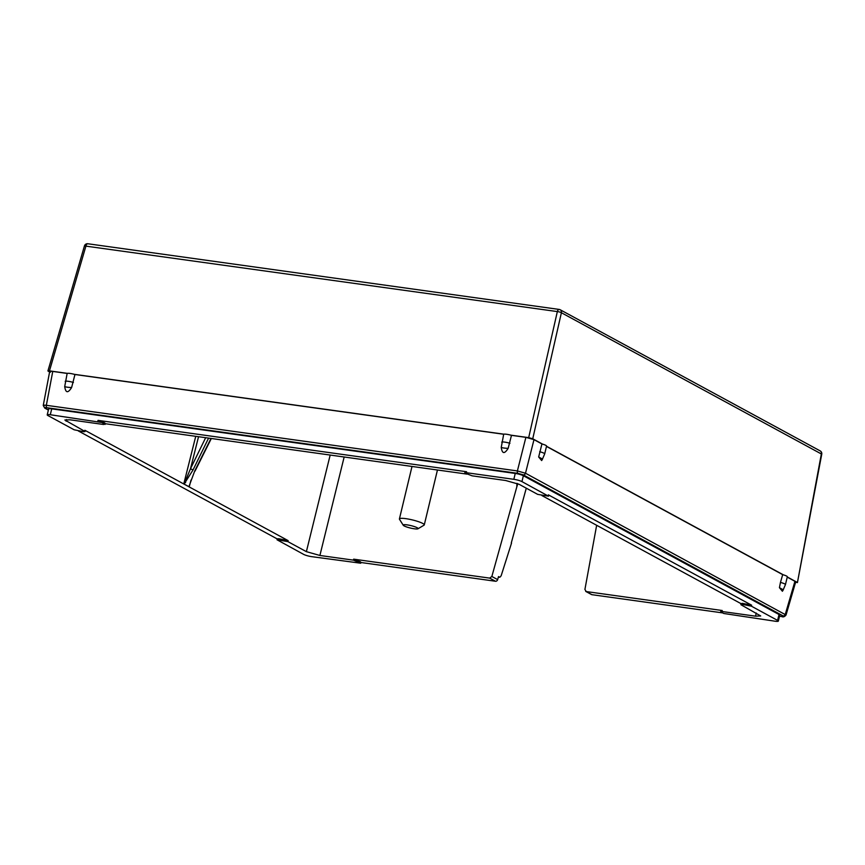 <?xml version="1.0" encoding="UTF-8"?>
<svg xmlns="http://www.w3.org/2000/svg" width="865" height="865" viewBox="0 0 865 865"><rect width="100%" height="100%" fill="white"/><g stroke="black" fill="none" stroke-linecap="round" stroke-linejoin="round"><path stroke-width="1.3" d="M188.905 486.681L194.755 470.928L188.905 486.681L184.115 484.076L193.014 469.987L190.495 468.733L184.115 484.076M306.383 551.654L287.872 541.609L277.049 539.792L303.615 554.368A6.131 0.995 -166.5 0 0 311.724 556.66L360.748 563.212L353.439 560.142L319.899 555.471L306.383 551.654L330.181 455.044M84.857 430.273L84.597 431.246L64.864 420.022L70.011 419.806L103.551 424.488L104.73 424.066L101.843 422.498L50.3 414.735A6.131 0.995 -166.5 0 0 47.218 414.865A6.131 0.995 -166.5 0 0 47.953 415.568L74.141 429.786L83.429 431.667L84.965 431.603L84.857 430.273L288.132 540.625L287.872 541.609M519.184 484.335L537.684 494.38L548.507 496.186L521.952 481.61A6.131 0.995 -166.5 0 0 513.842 479.318L466.354 472.701L465.175 473.123L472.117 475.837L505.668 480.507L519.184 484.335M740.786 603.532L541.858 495.537M740.959 604.732L760.692 615.945L755.556 616.172L722.005 611.501L720.837 611.912L723.724 613.48L775.267 621.243A6.131 0.995 -166.5 0 0 778.349 621.113A6.131 0.995 -166.5 0 0 777.603 620.41L751.415 606.192L742.138 604.311L740.959 604.732L740.808 603.402M105.27 423.709L467.003 474.117M498.391 577.031L499.624 577.204L498.521 576.598L497.645 579.626A2.044 1.73 118.5 0 1 495.461 581.248L360.921 562.499M495.461 581.248L489.677 578.112L353.666 559.158L360.618 561.872L360.748 563.212M288.132 540.625L278.833 538.744L278.595 539.728M277.049 539.792L277.287 538.819L278.833 538.744M277.254 538.949L78.337 430.954M722.653 612.896L591.995 594.698A2.044 1.73 118.5 0 1 591.498 594.536L585.778 591.433M596.655 525.293L584.913 589.454L586.221 591.563L722.232 610.517L722.005 611.501M721.064 610.928L722.232 610.517M548.507 496.186L548.378 494.856L751.653 605.208L751.415 606.192M741.175 603.748L742.354 603.327L751.653 605.208M104.968 423.082L105.098 424.412L104.968 423.082L102.081 421.514L101.843 422.498M464.808 472.777L465.046 471.793L466.592 471.728L466.354 472.701M102.081 421.514L98.026 420.368L466.592 471.728M720.696 610.582L720.837 611.912M47.218 414.865L48.635 408.983A6.131 0.995 13.5 0 1 51.716 408.853L515.248 473.436A6.131 0.995 13.5 0 1 523.368 475.728L779.019 614.518A6.131 0.995 13.5 0 1 779.754 615.22L778.349 621.113M585.713 591.401L591.995 594.698M489.677 578.112L491.85 576.479L516.783 486.984L516.967 483.351M517.811 483.686L516.783 486.984M795.486 582.642L797.054 582.275L787.28 576.966M511.258 543.036L526.277 488.184M782.695 574.652L780.457 582.404A6.131 0.995 -166.5 0 1 785.442 584.621L787.323 576.771A6.131 0.995 -166.5 0 0 783.376 574.847A6.131 0.995 -166.5 0 0 782.695 574.652L546.485 446.416M783.376 574.847L546.518 446.264M501.246 447.378A6.131 0.93 2.7 0 0 508.155 448.34C504.479 454.212 502.176 453.898 501.246 447.378L503.69 434.252L74.952 374.513A6.131 0.995 13.5 0 0 74.271 374.318L503.884 434.176A6.131 0.995 13.5 0 1 510.804 435.149A6.131 0.995 13.5 0 1 511.485 435.333L525.888 437.344L533.986 439.636L541.933 443.95L538.668 456.98L541.652 460.558L542.528 459.11L538.668 456.98M821.75 454.179L797.422 582.621L821.372 453.865A3.071 2.595 -61.5 0 0 820.204 450.914A3.071 3.071 0 0 1 821.75 454.179L561.396 312.73A3.071 0.638 -167.2 0 0 557.341 311.584L528.688 437.636L510.804 435.149M528.688 437.636L532.743 438.782L542.615 444.145A6.131 0.995 -166.5 0 0 541.933 443.95M64.713 386.558A6.131 0.93 2.7 0 0 71.622 387.52C67.957 393.391 65.654 393.067 64.713 386.558L67.156 373.431L52.754 371.42C49.683 371.053 48.905 371.334 50.408 372.253M49.673 371.582L43.25 405.469L44.775 408.118L48.375 410.064M532.743 438.782L561.396 312.73A3.071 2.595 -61.5 0 0 560.228 309.778A3.071 3.071 0 0 0 559.179 309.432A3.071 1.568 -82.1 0 0 557.341 311.584L84.446 245.93L47.932 370.934L49.597 371.993M48.299 371.28L49.467 370.869L85.97 245.909A3.071 1.568 -82.1 0 1 87.819 243.757A3.071 1.568 -82.1 0 1 88.1 243.854M67.156 373.431A6.131 0.995 13.5 0 1 67.362 373.356L49.467 370.869M779.527 616.204L781.549 616.486C783.549 616.723 784.068 616.529 783.106 615.923A2.044 1.73 -61.5 0 0 785.301 614.28L794.935 581.302L795.67 582.026L786.036 615.015L525.498 473.231L517.389 470.938L46.342 405.307C43.326 404.993 42.547 405.274 43.996 406.139M794.935 581.302L787.237 577.117M511.529 543.069L501.127 575.841L499.819 577.269M780.457 582.404L779.43 587.681L782.403 591.26L783.29 589.811L779.43 587.681M820.204 450.914L560.228 309.778A3.071 2.595 -61.5 0 0 559.471 309.529A3.071 1.568 -82.1 0 0 559.179 309.432L87.819 243.757A3.071 3.071 0 0 0 84.446 245.93M67.362 373.356A6.131 0.995 13.5 0 1 74.271 374.318M508.155 448.34L511.485 435.333M71.622 387.52L74.952 374.513M539.695 451.703A6.131 0.995 -166.5 0 1 544.68 453.909L546.561 446.059A6.131 0.995 -166.5 0 0 542.615 444.145M417.968 528.785L424.023 525.185A12.78 2.065 -166.5 0 0 424.272 524.904A12.78 2.065 -166.5 0 0 411.783 519.779A12.78 2.065 -166.5 0 0 399.414 518.935A12.78 2.065 -166.5 0 0 399.5 519.303L403.252 525.25A7.666 1.243 13.5 0 1 410.626 525.542A7.666 1.243 13.5 0 1 417.968 528.785A7.666 1.243 13.5 0 1 410.691 528.104A7.666 1.243 13.5 0 1 403.252 525.25M189.294 486.617L191.003 480.064M66.097 421.201L66.54 419.547M195.739 436.317L183.845 483.665M193.014 469.987L208.595 438.112M210.995 438.447L194.755 470.928M198.539 436.706L190.495 468.733L205.665 437.701M360.618 561.872L360.381 562.856M783.106 615.923L523.303 474.885L517.897 473.35L46.84 407.718C44.839 407.491 44.32 407.675 45.283 408.28L48.397 409.967M353.666 559.158L353.439 560.142M319.899 555.471L344.162 457.001M756.226 613.026L755.556 616.172M523.303 474.885A2.044 1.73 -61.5 0 0 525.498 473.231L533.986 439.636M517.897 473.35A2.044 1.038 -82.1 0 1 517.389 470.938L525.888 437.344M46.84 407.718A2.044 1.038 -82.1 0 1 46.342 405.307L52.754 371.42M497.645 579.626L491.85 576.479M501.732 442.145A6.131 0.995 13.5 0 1 509.939 443.291M65.199 381.324A6.131 0.995 13.5 0 1 73.406 382.46M542.485 459.045L544.68 453.909M783.236 589.746L785.442 584.621M357.721 560.304L357.494 561.288M779.019 614.518L777.603 620.41M548.378 494.856L548.14 495.829M523.368 475.728L521.952 481.61M747.598 604.062L747.36 605.046M742.354 603.327L742.138 604.311M515.248 473.436L513.842 479.318M98.026 420.368L97.788 421.352M51.716 408.853L50.3 414.735M284.077 539.479L283.817 540.452M185.088 481.848A2.044 0.703 38.8 0 1 185.64 482.605M211.33 438.49L195.025 471.101M779.516 616.237L781.733 616.55C783.182 617.296 784.62 616.788 786.036 615.015M498.381 577.063L499.775 577.258M399.414 518.935L412.01 466.451M424.272 524.904L437.452 469.998"/></g></svg>
